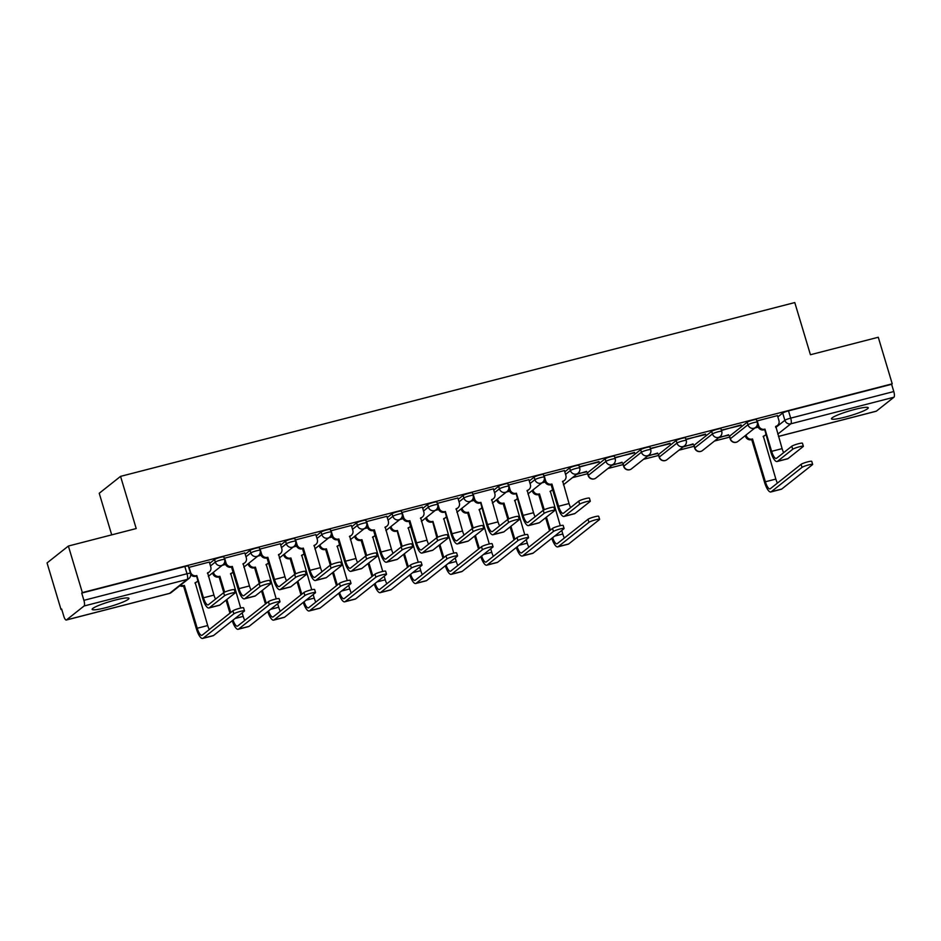 <?xml version="1.0" encoding="UTF-8"?>
<svg xmlns="http://www.w3.org/2000/svg" width="941" height="941" viewBox="0 0 941 941"><rect width="100%" height="100%" fill="white"/><g stroke="black" fill="none" stroke-linecap="round" stroke-linejoin="round"><path stroke-width="1.41" d="M223.817 556.919A4.928 0.612 163.3 0 0 220.347 557.343A4.928 0.612 163.3 0 0 214.548 559.507L215.324 562.083A4.928 0.612 -16.7 0 1 221.123 559.919A4.928 0.612 -16.7 0 1 224.593 559.495L223.817 556.919M259.328 547.768A4.928 0.612 163.3 0 0 255.858 548.191A4.928 0.612 163.3 0 0 250.059 550.356L250.835 552.92A4.928 0.612 -16.7 0 1 256.622 550.767A4.928 0.612 -16.7 0 1 260.104 550.332L259.328 547.768M294.839 538.605A4.928 0.612 163.3 0 0 291.369 539.04A4.928 0.612 163.3 0 0 285.57 541.193L286.346 543.769A4.928 0.612 -16.7 0 1 292.133 541.616A4.928 0.612 -16.7 0 1 295.615 541.181L294.839 538.605M330.35 529.454A4.928 0.612 163.3 0 0 326.88 529.889A4.928 0.612 163.3 0 0 321.081 532.041L321.846 534.617A4.928 0.612 -16.7 0 1 327.644 532.453A4.928 0.612 -16.7 0 1 331.114 532.03L330.35 529.454M365.861 520.302A4.928 0.612 163.3 0 0 362.379 520.726A4.928 0.612 163.3 0 0 356.592 522.89L357.357 525.466A4.928 0.612 -16.7 0 1 363.155 523.302A4.928 0.612 -16.7 0 1 366.625 522.878L365.861 520.302M401.372 511.151A4.928 0.612 163.3 0 0 397.89 511.575A4.928 0.612 163.3 0 0 392.103 513.739L392.868 516.303A4.928 0.612 -16.7 0 1 398.666 514.151A4.928 0.612 -16.7 0 1 402.136 513.715L401.372 511.151M436.871 501.988A4.928 0.612 163.3 0 0 433.401 502.423A4.928 0.612 163.3 0 0 427.602 504.576L428.378 507.152A4.928 0.612 -16.7 0 1 434.177 504.999A4.928 0.612 -16.7 0 1 437.647 504.564L436.871 501.988M472.382 492.837A4.928 0.612 163.3 0 0 468.912 493.272A4.928 0.612 163.3 0 0 463.113 495.425L463.889 498.001A4.928 0.612 -16.7 0 1 469.688 495.836A4.928 0.612 -16.7 0 1 473.158 495.413L472.382 492.837M507.893 483.686A4.928 0.612 163.3 0 0 504.423 484.109A4.928 0.612 163.3 0 0 498.624 486.274L499.4 488.85A4.928 0.612 -16.7 0 1 505.199 486.685A4.928 0.612 -16.7 0 1 508.669 486.262L507.893 483.686M543.404 474.535A4.928 0.612 163.3 0 0 539.934 474.958A4.928 0.612 163.3 0 0 534.135 477.122L534.911 479.687A4.928 0.612 -16.7 0 1 540.71 477.534A4.928 0.612 -16.7 0 1 544.18 477.099L543.404 474.535M578.915 465.372A4.928 0.612 163.3 0 0 575.445 465.807A4.928 0.612 163.3 0 0 569.646 467.959L570.422 470.535A4.928 0.612 -16.7 0 1 576.21 468.383A4.928 0.612 -16.7 0 1 579.691 467.948L578.915 465.372M614.426 456.22A4.928 0.612 163.3 0 0 610.956 456.656A4.928 0.612 163.3 0 0 605.157 458.808L605.933 461.384A4.928 0.612 -16.7 0 1 611.721 459.22A4.928 0.612 -16.7 0 1 615.191 458.796L614.426 456.22M649.937 447.069A4.928 0.612 163.3 0 0 646.467 447.493A4.928 0.612 163.3 0 0 640.668 449.657L641.433 452.233A4.928 0.612 -16.7 0 1 647.232 450.069A4.928 0.612 -16.7 0 1 650.702 449.645L649.937 447.069M685.448 437.918A4.928 0.612 163.3 0 0 681.966 438.341A4.928 0.612 163.3 0 0 676.179 440.506L676.944 443.082A4.928 0.612 -16.7 0 1 682.743 440.917A4.928 0.612 -16.7 0 1 686.212 440.482L685.448 437.918M720.947 428.755A4.928 0.612 163.3 0 0 717.477 429.19A4.928 0.612 163.3 0 0 711.69 431.343L712.455 433.919A4.928 0.612 -16.7 0 1 718.254 431.766A4.928 0.612 -16.7 0 1 721.723 431.331L720.947 428.755M756.458 419.604A4.928 0.612 163.3 0 0 752.988 420.039A4.928 0.612 163.3 0 0 747.189 422.191L747.966 424.767A4.928 0.612 -16.7 0 1 753.765 422.603A4.928 0.612 -16.7 0 1 757.234 422.18L756.458 419.604M845.018 417.134A19.196 2.4 163.3 0 0 868.261 407.771A19.196 2.4 163.3 0 0 854.722 409.441A19.196 2.4 163.3 0 0 831.479 418.804A19.196 2.4 163.3 0 0 845.018 417.134M105.698 607.721A19.196 2.4 163.3 0 0 128.941 598.358A19.196 2.4 163.3 0 0 115.39 600.029A19.196 2.4 163.3 0 0 92.147 609.392A19.196 2.4 163.3 0 0 105.698 607.721M68.375 546.039L136.21 528.548L120.554 476.369L794.78 302.567L810.436 354.733L878.271 337.254L892.233 383.81L82.349 592.595L68.375 546.039L47.05 562.93L61.012 609.497L61.73 609.309M572.446 477.652L587.619 473.735M607.957 468.5L623.13 464.583M643.456 459.337L658.641 455.432M678.967 450.186L694.152 446.281M714.478 441.035L729.651 437.118M111.708 534.864L99.228 493.272L120.554 476.369M61.012 609.497L61.636 609.003L63.812 616.249A4.928 1.459 -104.5 0 0 66.293 620.037A4.928 1.459 -104.5 0 0 66.458 619.943L84.055 606.004A4.928 1.459 -104.5 0 0 83.902 600.334L187.012 573.751A4.928 0.612 -16.7 0 1 190.482 573.328L188.306 566.07A4.928 0.612 -16.7 0 0 184.836 566.506L187.012 573.751A4.928 1.459 -104.5 0 1 187.177 579.421L84.055 606.004M82.349 592.595L81.726 593.077L83.902 600.334M777.854 416.887L782.7 413.04L784.876 420.298A4.928 0.612 -16.7 0 1 790.675 418.133L893.785 391.55A4.928 1.459 75.5 0 1 893.95 397.22L876.353 411.158A4.928 1.459 75.5 0 1 876.177 411.252A4.928 1.459 75.5 0 1 875.989 411.252M893.785 391.55L891.609 384.304L892.233 383.81M777.466 415.604L756.87 420.98M718.465 437.883L728.616 434.766M728.757 435.224L719.394 437.142M721.465 430.46L741.049 424.909M741.19 425.367L721.359 430.131M682.954 447.034L693.105 443.917M693.246 444.387L683.884 446.293M685.954 439.612L705.538 434.06M705.679 434.53L685.86 439.282M647.443 456.185L657.594 453.068M657.735 453.538L648.373 455.456M650.443 448.763L670.027 443.223M670.168 443.681L650.349 448.434M611.932 465.348L622.083 462.231M622.224 462.69L612.862 464.607M614.932 457.914L634.516 452.374M634.657 452.833L614.838 457.597M576.421 474.499L586.572 471.382M586.714 471.841L577.351 473.758M579.421 467.077L599.005 461.525M599.146 461.984L579.327 466.748M564.412 470.535L543.816 475.899M528.901 479.687L508.305 485.05M493.39 488.838L472.794 494.201M457.879 497.989L437.283 503.364M422.368 507.152L401.772 512.516M386.869 516.303L366.272 521.667M351.358 525.454L330.762 530.818M315.847 534.606L295.251 539.981M280.336 543.769L259.74 549.132M244.825 552.92L224.229 558.284M209.314 562.071L188.718 567.435M209.702 563.353L214.548 559.507M245.213 554.19L250.059 550.356M280.724 545.039L285.57 541.193M316.223 535.888L321.081 532.041M351.734 526.737L356.592 522.89M387.245 517.585L392.103 513.739M422.756 508.422L427.602 504.576M458.267 499.271L463.113 495.425M493.778 490.12L498.624 486.274M529.289 480.969L534.135 477.122M564.8 471.806L569.646 467.959M587.56 472.758L588.337 475.334A4.928 0.612 -16.7 0 0 588.172 475.57L587.396 472.994A4.928 0.612 163.3 0 1 587.56 472.758L605.157 458.808M623.071 463.607L623.836 466.171A4.928 0.612 -16.7 0 0 623.683 466.418L622.907 463.842A4.928 0.612 163.3 0 1 623.071 463.607L640.668 449.657M658.582 454.444L659.347 457.02A4.928 0.612 -16.7 0 0 659.182 457.267L658.418 454.691A4.928 0.612 163.3 0 1 658.582 454.444L676.179 440.506M694.093 445.293L694.858 447.869A4.928 0.612 -16.7 0 0 694.693 448.104L693.929 445.54A4.928 0.612 163.3 0 1 694.093 445.293L711.69 431.343M729.593 436.142L730.369 438.718A4.928 0.612 -16.7 0 0 730.204 438.953L729.44 436.377A4.928 0.612 163.3 0 1 729.593 436.142L747.189 422.191M758.187 427.143L754.905 427.99M81.726 593.077L184.836 566.506M891.609 384.304L788.499 410.876A4.928 0.612 163.3 0 0 782.7 413.04M545.121 482.063L541.84 482.909M509.61 491.226L506.34 492.061M474.099 500.377L470.829 501.224M438.6 509.528L435.318 510.375M403.089 518.679L399.807 519.526M367.578 527.842L364.296 528.677M332.067 536.993L328.785 537.84M296.556 546.145L293.274 546.992M261.045 555.296L257.763 556.143M225.534 564.459L222.252 565.294M757.187 420.745L758.669 425.697A4.928 4.658 51.6 0 0 764.621 429.202L770.832 451.974A12.433 3.693 -104.5 0 0 777.066 461.525L787.546 458.832A12.433 3.693 -104.5 0 0 787.982 458.608L803.179 446.552A5.658 0.706 163.3 0 0 803.367 446.281A5.658 0.706 163.3 0 0 798.568 446.987A5.658 0.706 163.3 0 0 792.71 449.257L791.804 446.21A5.658 0.706 -16.7 0 1 797.662 443.952A5.658 0.706 -16.7 0 1 802.461 443.235L803.367 446.281M783.677 452.656A9.234 2.741 75.5 0 1 782.1 448.634L775.784 426.32A4.928 4.658 51.6 0 0 778.925 420.474L777.442 415.522M777.431 425.508L776.631 426.144A4.928 4.658 -128.4 0 1 775.549 426.779M764.163 429.755L763.821 429.837A4.928 4.658 -128.4 0 1 757.858 426.332L757.34 424.591M791.804 446.21L776.596 458.255A9.234 2.741 75.5 0 1 776.266 458.432A9.234 2.741 75.5 0 1 771.632 451.339L764.962 429.108M777.066 461.525A12.433 3.693 -104.5 0 0 777.513 461.302L792.71 449.257M746.072 434.989L746.237 435.554A4.928 4.658 51.6 0 0 752.188 439.059L751.73 439.612L764.574 482.415A12.433 3.693 -104.5 0 0 770.808 491.967L781.277 489.273A12.433 3.693 -104.5 0 0 781.724 489.049L812.471 464.678A5.658 0.706 163.3 0 0 812.659 464.395A5.658 0.706 163.3 0 0 807.86 465.113A5.658 0.706 163.3 0 0 802.003 467.383L801.085 464.336A5.658 0.706 -16.7 0 1 806.943 462.066A5.658 0.706 -16.7 0 1 811.742 461.361L812.659 464.395M777.419 483.098A9.234 2.741 75.5 0 1 775.843 479.075L763.339 436.177A4.928 4.658 51.6 0 0 765.656 434.718M801.085 464.336L770.338 488.708A9.234 2.741 75.5 0 1 770.009 488.873A9.234 2.741 75.5 0 1 765.374 481.78L752.529 438.965M764.998 435.354L764.186 436.001A4.928 4.658 -128.4 0 1 763.116 436.624M751.73 439.612L751.377 439.694A4.928 4.658 -128.4 0 1 745.425 436.189L746.237 435.554M770.808 491.967A12.433 3.693 -104.5 0 0 771.255 491.743L802.003 467.383M544.133 475.675L545.615 480.616A4.928 4.658 51.6 0 0 551.567 484.121L551.097 484.674L557.766 506.905A12.433 3.693 -104.5 0 0 564.012 516.456L574.481 513.751A12.433 3.693 -104.5 0 0 574.927 513.527L590.125 501.482A5.658 0.706 163.3 0 0 590.313 501.2A5.658 0.706 163.3 0 0 585.514 501.918A5.658 0.706 163.3 0 0 579.656 504.176L578.739 501.141A5.658 0.706 -16.7 0 1 584.596 498.871A5.658 0.706 -16.7 0 1 589.407 498.165L590.313 501.2M570.611 507.575A9.234 2.741 75.5 0 1 569.046 503.564L562.718 481.251A4.928 4.658 51.6 0 0 565.87 475.393L564.388 470.453M564.377 480.428L563.565 481.063A4.928 4.658 -128.4 0 1 562.495 481.698M551.097 484.674L550.756 484.768A4.928 4.658 -128.4 0 1 544.804 481.263L544.286 479.522M578.739 501.141L563.541 513.186A9.234 2.741 75.5 0 1 563.212 513.351A9.234 2.741 75.5 0 1 558.578 506.258L551.908 484.039M564.012 516.456A12.433 3.693 -104.5 0 0 564.459 516.233L579.656 504.176M551.826 538.334A12.433 3.693 -104.5 0 0 557.754 546.897L568.223 544.192A12.433 3.693 -104.5 0 0 568.67 543.969L599.417 519.608A5.658 0.706 163.3 0 0 599.605 519.326A5.658 0.706 163.3 0 0 594.794 520.032A5.658 0.706 163.3 0 0 588.937 522.302L588.031 519.256A5.658 0.706 -16.7 0 1 593.889 516.997A5.658 0.706 -16.7 0 1 598.688 516.28L599.605 519.326M560.283 525.666L550.285 491.108A4.928 4.658 51.6 0 0 552.59 489.649M533.006 489.92L533.182 490.473A4.928 4.658 51.6 0 0 539.134 493.978L538.664 494.531L543.369 510.198M550.344 530.136L546.439 517.115M544.227 509.728L539.475 493.896M564.353 538.029A9.234 2.741 75.5 0 1 562.789 534.006L561.73 530.477M551.944 490.285L551.132 490.92A4.928 4.658 -128.4 0 1 550.05 491.555M545.639 517.75L549.544 530.771M538.664 494.531L538.323 494.625A4.928 4.658 -128.4 0 1 532.371 491.108L533.182 490.473M557.754 546.897A12.433 3.693 -104.5 0 0 558.201 546.674L588.937 522.302M588.031 519.256L557.284 543.627A9.234 2.741 75.5 0 1 556.954 543.792A9.234 2.741 75.5 0 1 552.638 537.687M508.622 484.827L510.104 489.767A4.928 4.658 51.6 0 0 516.056 493.272L522.255 516.056A12.433 3.693 -104.5 0 0 528.501 525.607L538.97 522.902A12.433 3.693 -104.5 0 0 539.416 522.678L554.614 510.634A5.658 0.706 163.3 0 0 554.802 510.351A5.658 0.706 163.3 0 0 550.003 511.069A5.658 0.706 163.3 0 0 544.145 513.327L543.239 510.293A5.658 0.706 -16.7 0 1 549.085 508.022A5.658 0.706 -16.7 0 1 553.896 507.317L554.802 510.351M535.111 516.738A9.234 2.741 75.5 0 1 533.535 512.716L527.207 490.402A4.928 4.658 51.6 0 0 530.359 484.544L528.877 479.604M528.866 489.579L528.054 490.226A4.928 4.658 -128.4 0 1 526.984 490.849M515.597 493.825L515.256 493.919A4.928 4.658 -128.4 0 1 509.293 490.414L508.775 488.673M543.239 510.293L528.03 522.337A9.234 2.741 75.5 0 1 527.701 522.502A9.234 2.741 75.5 0 1 523.067 515.409L516.397 493.19M528.501 525.607A12.433 3.693 -104.5 0 0 528.948 525.384L544.145 513.327M516.315 547.486A12.433 3.693 -104.5 0 0 522.243 556.049L532.712 553.355A12.433 3.693 -104.5 0 0 533.159 553.12L563.906 528.76A5.658 0.706 163.3 0 0 564.094 528.477A5.658 0.706 163.3 0 0 559.283 529.195A5.658 0.706 163.3 0 0 553.437 531.453L552.52 528.419A5.658 0.706 -16.7 0 1 558.378 526.148A5.658 0.706 -16.7 0 1 563.177 525.443L564.094 528.477M524.784 534.817L514.774 500.259A4.928 4.658 51.6 0 0 517.08 498.801M497.495 499.071L497.671 499.624A4.928 4.658 51.6 0 0 503.623 503.129L503.153 503.682L507.858 519.35M514.845 539.287L510.928 526.266M508.716 518.891L503.964 503.047M528.842 547.18A9.234 2.741 75.5 0 1 527.278 543.157L526.219 539.628M516.433 499.436L515.621 500.083A4.928 4.658 -128.4 0 1 514.539 500.706M510.128 526.913L514.033 539.934M503.153 503.682L502.812 503.776A4.928 4.658 -128.4 0 1 496.86 500.271L497.671 499.624M522.243 556.049A12.433 3.693 -104.5 0 0 522.69 555.825L553.437 531.453M552.52 528.419L521.773 552.779A9.234 2.741 75.5 0 1 521.443 552.955A9.234 2.741 75.5 0 1 517.127 546.839M473.111 493.978L474.593 498.93A4.928 4.658 51.6 0 0 480.545 502.435L486.756 525.207A12.433 3.693 -104.5 0 0 492.99 534.759L503.47 532.065A12.433 3.693 -104.5 0 0 503.905 531.841L519.103 519.785A5.658 0.706 163.3 0 0 519.291 519.514A5.658 0.706 163.3 0 0 514.492 520.22A5.658 0.706 163.3 0 0 508.634 522.49L507.728 519.444A5.658 0.706 -16.7 0 1 513.586 517.174A5.658 0.706 -16.7 0 1 518.385 516.468L519.291 519.514M499.6 525.89A9.234 2.741 75.5 0 1 498.024 521.867L491.708 499.553A4.928 4.658 51.6 0 0 494.848 493.707L493.366 488.755M493.355 498.73L492.555 499.377A4.928 4.658 -128.4 0 1 491.473 500M480.086 502.988L479.745 503.07A4.928 4.658 -128.4 0 1 473.782 499.565L473.264 497.824M507.728 519.444L492.519 531.489A9.234 2.741 75.5 0 1 492.19 531.665A9.234 2.741 75.5 0 1 487.556 524.572L480.886 502.341M492.99 534.759A12.433 3.693 -104.5 0 0 493.437 534.535L508.634 522.49M437.6 503.141L439.082 508.081A4.928 4.658 51.6 0 0 445.034 511.586L451.245 534.359A12.433 3.693 -104.5 0 0 457.479 543.91L467.959 541.216A12.433 3.693 -104.5 0 0 468.395 540.993L483.603 528.936A5.658 0.706 163.3 0 0 483.792 528.666A5.658 0.706 163.3 0 0 478.981 529.371A5.658 0.706 163.3 0 0 473.123 531.641L472.217 528.595A5.658 0.706 -16.7 0 1 478.075 526.337A5.658 0.706 -16.7 0 1 482.874 525.619L483.792 528.666M464.089 535.041A9.234 2.741 75.5 0 1 462.525 531.018L456.197 508.705A4.928 4.658 51.6 0 0 459.337 502.859L457.855 497.918M457.844 507.893L457.044 508.528A4.928 4.658 -128.4 0 1 455.962 509.163M444.575 512.139L444.234 512.222A4.928 4.658 -128.4 0 1 438.271 508.716L437.753 506.976M472.217 528.595L457.008 540.652A9.234 2.741 75.5 0 1 456.691 540.816A9.234 2.741 75.5 0 1 452.045 533.723L445.375 511.492M457.479 543.91A12.433 3.693 -104.5 0 0 457.926 543.686L473.123 531.641M402.089 512.292L403.571 517.232A4.928 4.658 51.6 0 0 409.535 520.738L409.064 521.29L415.734 543.522A12.433 3.693 -104.5 0 0 421.98 553.073L432.448 550.367A12.433 3.693 -104.5 0 0 432.884 550.144L448.092 538.099A5.658 0.706 163.3 0 0 448.281 537.817A5.658 0.706 163.3 0 0 443.47 538.534A5.658 0.706 163.3 0 0 437.612 540.793L436.706 537.758A5.658 0.706 -16.7 0 1 442.564 535.488A5.658 0.706 -16.7 0 1 447.363 534.782L448.281 537.817M428.578 544.192A9.234 2.741 75.5 0 1 427.014 540.181L420.686 517.868A4.928 4.658 51.6 0 0 423.838 512.01L422.344 507.07M422.333 517.044L421.533 517.679A4.928 4.658 -128.4 0 1 420.451 518.315M409.064 521.29L408.723 521.385A4.928 4.658 -128.4 0 1 402.76 517.879L402.242 516.139M436.706 537.758L421.497 549.803A9.234 2.741 75.5 0 1 421.18 549.967A9.234 2.741 75.5 0 1 416.545 542.875L409.876 520.655M421.98 553.073A12.433 3.693 -104.5 0 0 422.415 552.837L437.612 540.793M366.578 521.443L368.06 526.384A4.928 4.658 51.6 0 0 374.024 529.889L373.553 530.442L380.223 552.673A12.433 3.693 -104.5 0 0 386.469 562.224L396.937 559.519A12.433 3.693 -104.5 0 0 397.373 559.295L412.581 547.25A5.658 0.706 163.3 0 0 412.77 546.968A5.658 0.706 163.3 0 0 407.959 547.686A5.658 0.706 163.3 0 0 402.113 549.944L401.195 546.909A5.658 0.706 -16.7 0 1 407.053 544.639A5.658 0.706 -16.7 0 1 411.852 543.933L412.77 546.968M393.067 553.355A9.234 2.741 75.5 0 1 391.503 549.332L385.175 527.019A4.928 4.658 51.6 0 0 388.327 521.161L386.845 516.221M386.833 526.195L386.022 526.842A4.928 4.658 -128.4 0 1 384.94 527.466M373.553 530.442L373.212 530.536A4.928 4.658 -128.4 0 1 367.261 527.031L366.731 525.29M401.195 546.909L385.998 558.954A9.234 2.741 75.5 0 1 385.669 559.119A9.234 2.741 75.5 0 1 381.034 552.026L374.365 529.807M386.469 562.224A12.433 3.693 -104.5 0 0 386.904 562L402.113 549.944M331.067 530.595L332.549 535.547A4.928 4.658 51.6 0 0 338.513 539.052L338.042 539.605L344.712 561.824A12.433 3.693 -104.5 0 0 350.958 571.375L361.426 568.682A12.433 3.693 -104.5 0 0 361.862 568.446L377.07 556.402A5.658 0.706 163.3 0 0 377.259 556.131A5.658 0.706 163.3 0 0 372.46 556.837A5.658 0.706 163.3 0 0 366.602 559.107L365.684 556.06A5.658 0.706 -16.7 0 1 371.542 553.79A5.658 0.706 -16.7 0 1 376.341 553.085L377.259 556.131M357.556 562.506A9.234 2.741 75.5 0 1 355.992 558.484L349.664 536.17A4.928 4.658 51.6 0 0 352.816 530.324L351.334 525.372M351.322 535.347L350.511 535.994A4.928 4.658 -128.4 0 1 349.429 536.617M338.042 539.605L337.701 539.687A4.928 4.658 -128.4 0 1 331.75 536.182L331.22 534.441M365.684 556.06L350.487 568.105A9.234 2.741 75.5 0 1 350.158 568.282A9.234 2.741 75.5 0 1 345.523 561.189L338.854 538.958M350.958 571.375A12.433 3.693 -104.5 0 0 351.393 571.152L366.602 559.107M295.556 539.758L297.05 544.698A4.928 4.658 51.6 0 0 303.002 548.203L302.531 548.756L309.201 570.975A12.433 3.693 -104.5 0 0 315.447 580.526L325.915 577.833A12.433 3.693 -104.5 0 0 326.362 577.609L341.559 565.553A5.658 0.706 163.3 0 0 341.748 565.282A5.658 0.706 163.3 0 0 336.949 565.988A5.658 0.706 163.3 0 0 331.091 568.258L330.173 565.212A5.658 0.706 -16.7 0 1 336.031 562.953A5.658 0.706 -16.7 0 1 340.83 562.236L341.748 565.282M322.045 571.658A9.234 2.741 75.5 0 1 320.481 567.635L314.153 545.321A4.928 4.658 51.6 0 0 317.305 539.475L315.823 534.535M315.811 544.51L315 545.145A4.928 4.658 -128.4 0 1 313.918 545.78M302.531 548.756L302.19 548.838A4.928 4.658 -128.4 0 1 296.239 545.333L295.709 543.592M330.173 565.212L314.976 577.268A9.234 2.741 75.5 0 1 314.647 577.433A9.234 2.741 75.5 0 1 310.012 570.34L303.343 548.109M315.447 580.526A12.433 3.693 -104.5 0 0 315.882 580.303L331.091 568.258M260.057 548.909L261.539 553.849A4.928 4.658 51.6 0 0 267.491 557.354L267.021 557.907L273.69 580.138A12.433 3.693 -104.5 0 0 279.936 589.678L290.404 586.984A12.433 3.693 -104.5 0 0 290.851 586.761L306.048 574.716A5.658 0.706 163.3 0 0 306.237 574.433A5.658 0.706 163.3 0 0 301.438 575.151A5.658 0.706 163.3 0 0 295.58 577.409L294.662 574.375A5.658 0.706 -16.7 0 1 300.52 572.104A5.658 0.706 -16.7 0 1 305.331 571.387L306.237 574.433M286.534 580.809A9.234 2.741 75.5 0 1 284.97 576.798L278.642 554.484A4.928 4.658 51.6 0 0 281.794 548.627L280.312 543.686M280.3 553.661L279.489 554.296A4.928 4.658 -128.4 0 1 278.418 554.931M267.021 557.907L266.679 558.001A4.928 4.658 -128.4 0 1 260.728 554.496L260.21 552.755M294.662 574.375L279.465 586.419A9.234 2.741 75.5 0 1 279.136 586.584A9.234 2.741 75.5 0 1 274.501 579.491L267.832 557.272M279.936 589.678A12.433 3.693 -104.5 0 0 280.383 589.454L295.58 577.409M224.546 558.06L226.028 563A4.928 4.658 51.6 0 0 231.98 566.506L231.51 567.058L238.179 589.289A12.433 3.693 -104.5 0 0 244.425 598.841L254.893 596.135A12.433 3.693 -104.5 0 0 255.34 595.912L270.538 583.867A5.658 0.706 163.3 0 0 270.726 583.585A5.658 0.706 163.3 0 0 265.927 584.302A5.658 0.706 163.3 0 0 260.069 586.561L259.163 583.526A5.658 0.706 -16.7 0 1 265.009 581.256A5.658 0.706 -16.7 0 1 269.82 580.55L270.726 583.585M251.024 589.96A9.234 2.741 75.5 0 1 249.459 585.949L243.131 563.635A4.928 4.658 51.6 0 0 246.283 557.778L244.801 552.837M244.789 562.812L243.978 563.459A4.928 4.658 -128.4 0 1 242.907 564.082M231.51 567.058L231.168 567.152A4.928 4.658 -128.4 0 1 225.217 563.647L224.699 561.906M259.163 583.526L243.954 595.571A9.234 2.741 75.5 0 1 243.625 595.735A9.234 2.741 75.5 0 1 238.99 588.643L232.321 566.423M244.425 598.841A12.433 3.693 -104.5 0 0 244.872 598.617L260.069 586.561M189.035 567.211L190.517 572.163A4.928 4.658 51.6 0 0 196.469 575.669L202.68 598.441A12.433 3.693 -104.5 0 0 208.914 607.992L219.382 605.286A12.433 3.693 -104.5 0 0 219.829 605.063L235.027 593.018A5.658 0.706 163.3 0 0 235.215 592.748A5.658 0.706 163.3 0 0 230.416 593.453A5.658 0.706 163.3 0 0 224.558 595.724L223.652 592.677A5.658 0.706 -16.7 0 1 229.498 590.407A5.658 0.706 -16.7 0 1 234.309 589.701L235.215 592.748M215.524 599.123A9.234 2.741 75.5 0 1 213.948 595.1L207.632 572.787A4.928 4.658 51.6 0 0 210.772 566.941L209.29 561.989M209.278 571.963L208.467 572.61A4.928 4.658 -128.4 0 1 207.396 573.234M196.01 576.221L195.669 576.304A4.928 4.658 -128.4 0 1 190.694 574.622M223.652 592.677L208.443 604.722A9.234 2.741 75.5 0 1 208.114 604.898A9.234 2.741 75.5 0 1 203.479 597.806L196.81 575.574M208.914 607.992A12.433 3.693 -104.5 0 0 209.361 607.768L224.558 595.724M480.804 556.637A12.433 3.693 -104.5 0 0 486.732 565.2L497.201 562.506A12.433 3.693 -104.5 0 0 497.648 562.283L528.395 537.911A5.658 0.706 163.3 0 0 528.583 537.629A5.658 0.706 163.3 0 0 523.784 538.346A5.658 0.706 163.3 0 0 517.926 540.605L517.009 537.57A5.658 0.706 -16.7 0 1 522.867 535.3A5.658 0.706 -16.7 0 1 527.666 534.594L528.583 537.629M489.273 543.969L479.263 509.41A4.928 4.658 51.6 0 0 481.569 507.952M461.996 508.222L462.16 508.787A4.928 4.658 51.6 0 0 468.112 512.292L467.642 512.845L472.347 528.501M479.334 548.438L475.417 535.417M473.205 528.042L468.453 512.198M493.343 556.331A9.234 2.741 75.5 0 1 491.767 552.308L490.708 548.791M480.922 508.587L480.11 509.234A4.928 4.658 -128.4 0 1 479.04 509.857M474.617 536.064L478.522 549.085M467.642 512.845L467.301 512.927A4.928 4.658 -128.4 0 1 461.349 509.422L462.16 508.787M486.732 565.2A12.433 3.693 -104.5 0 0 487.179 564.976L517.926 540.605M517.009 537.57L486.262 561.942A9.234 2.741 75.5 0 1 485.932 562.106A9.234 2.741 75.5 0 1 481.616 556.002M445.293 565.8A12.433 3.693 -104.5 0 0 451.221 574.351L461.702 571.658A12.433 3.693 -104.5 0 0 462.137 571.434L492.884 547.062A5.658 0.706 163.3 0 0 493.072 546.792A5.658 0.706 163.3 0 0 488.273 547.497A5.658 0.706 163.3 0 0 482.415 549.767L481.498 546.721A5.658 0.706 -16.7 0 1 487.356 544.463A5.658 0.706 -16.7 0 1 492.155 543.745L493.072 546.792M453.762 553.132L443.764 518.562A4.928 4.658 51.6 0 0 446.069 517.103M426.485 517.374L426.649 517.938A4.928 4.658 51.6 0 0 432.601 521.443L436.836 537.652M443.823 557.601L439.918 544.58M437.694 537.193L432.942 521.349M457.832 565.482A9.234 2.741 75.5 0 1 456.256 561.471L455.209 557.942M445.411 517.75L444.599 518.385A4.928 4.658 -128.4 0 1 443.529 519.02M439.106 545.215L443.011 558.236M432.142 521.996L431.801 522.079A4.928 4.658 -128.4 0 1 425.838 518.573L426.649 517.938M451.221 574.351A12.433 3.693 -104.5 0 0 451.668 574.128L482.415 549.767M481.498 546.721L450.751 571.093A9.234 2.741 75.5 0 1 450.421 571.258A9.234 2.741 75.5 0 1 446.105 565.153M409.782 574.951A12.433 3.693 -104.5 0 0 415.71 583.514L426.191 580.809A12.433 3.693 -104.5 0 0 426.626 580.585L457.373 556.213A5.658 0.706 163.3 0 0 457.561 555.943A5.658 0.706 163.3 0 0 452.762 556.649A5.658 0.706 163.3 0 0 446.904 558.919L445.987 555.872A5.658 0.706 -16.7 0 1 451.845 553.614A5.658 0.706 -16.7 0 1 456.644 552.896L457.561 555.943M418.251 562.283L408.253 527.725A4.928 4.658 51.6 0 0 410.558 526.266M390.974 526.537L391.138 527.089A4.928 4.658 51.6 0 0 397.09 530.595L401.325 546.815M408.312 566.753L404.407 553.731M402.183 546.345L397.431 530.512M422.321 574.633A9.234 2.741 75.5 0 1 420.756 570.622L419.698 567.094M409.9 526.901L409.1 527.536A4.928 4.658 -128.4 0 1 408.018 528.172M403.595 554.367L407.5 567.388M396.632 531.147L396.29 531.23A4.928 4.658 -128.4 0 1 390.327 527.725L391.138 527.089M415.71 583.514A12.433 3.693 -104.5 0 0 416.157 583.291L446.904 558.919M445.987 555.872L415.24 580.244A9.234 2.741 75.5 0 1 414.922 580.409A9.234 2.741 75.5 0 1 410.594 574.304M374.271 584.102A12.433 3.693 -104.5 0 0 380.211 592.665L390.68 589.96A12.433 3.693 -104.5 0 0 391.115 589.736L421.862 565.376A5.658 0.706 163.3 0 0 422.05 565.094A5.658 0.706 163.3 0 0 417.251 565.812A5.658 0.706 163.3 0 0 411.393 568.07L410.476 565.035A5.658 0.706 -16.7 0 1 416.334 562.765A5.658 0.706 -16.7 0 1 421.145 562.059L422.05 565.094M382.74 571.434L372.742 536.876A4.928 4.658 51.6 0 0 375.047 535.417M355.463 535.688L355.627 536.241A4.928 4.658 51.6 0 0 361.591 539.746L361.121 540.299L365.814 555.966M372.801 575.904L368.896 562.883M366.684 555.508L361.932 539.663M386.81 583.796A9.234 2.741 75.5 0 1 385.245 579.774L384.187 576.245M374.389 536.052L373.589 536.699A4.928 4.658 -128.4 0 1 372.507 537.323M368.084 563.518L371.989 576.551M361.121 540.299L360.779 540.393A4.928 4.658 -128.4 0 1 354.816 536.888L355.627 536.241M380.211 592.665A12.433 3.693 -104.5 0 0 380.646 592.442L411.393 568.07M410.476 565.035L379.741 589.395A9.234 2.741 75.5 0 1 379.411 589.56A9.234 2.741 75.5 0 1 375.083 583.455M338.76 593.253A12.433 3.693 -104.5 0 0 344.7 601.817L355.169 599.123A12.433 3.693 -104.5 0 0 355.604 598.899L386.351 574.528A5.658 0.706 163.3 0 0 386.539 574.245A5.658 0.706 163.3 0 0 381.74 574.963A5.658 0.706 163.3 0 0 375.882 577.221L374.977 574.186A5.658 0.706 -16.7 0 1 380.823 571.916A5.658 0.706 -16.7 0 1 385.634 571.211L386.539 574.245M347.229 580.585L337.231 546.027A4.928 4.658 51.6 0 0 339.536 544.568M319.952 544.839L320.116 545.392A4.928 4.658 51.6 0 0 326.08 548.897L325.61 549.45L330.303 565.118M337.29 585.055L333.385 572.034M331.173 564.659L326.421 548.815M351.299 592.948A9.234 2.741 75.5 0 1 349.734 588.925L348.676 585.396M338.889 545.204L338.078 545.851A4.928 4.658 -128.4 0 1 336.996 546.474M332.573 572.681L336.478 585.702M325.61 549.45L325.268 549.544A4.928 4.658 -128.4 0 1 319.317 546.039L320.116 545.392M344.7 601.817A12.433 3.693 -104.5 0 0 345.135 601.593L375.882 577.221M374.977 574.186L344.23 598.558A9.234 2.741 75.5 0 1 343.9 598.723A9.234 2.741 75.5 0 1 339.572 592.618M303.249 602.416A12.433 3.693 -104.5 0 0 309.189 610.968L319.658 608.274A12.433 3.693 -104.5 0 0 320.105 608.051L350.84 583.679A5.658 0.706 163.3 0 0 351.028 583.408A5.658 0.706 163.3 0 0 346.229 584.114A5.658 0.706 163.3 0 0 340.371 586.384L339.466 583.338A5.658 0.706 -16.7 0 1 345.323 581.079A5.658 0.706 -16.7 0 1 350.123 580.362L351.028 583.408M311.718 589.748L301.72 555.178A4.928 4.658 51.6 0 0 304.025 553.72M284.441 553.99L284.605 554.555A4.928 4.658 51.6 0 0 290.569 558.06L290.099 558.613L294.804 574.269M301.779 594.218L297.874 581.197M295.662 573.81L290.91 557.966M315.788 602.099A9.234 2.741 75.5 0 1 314.223 598.088L313.165 594.559M303.378 554.367L302.567 555.002A4.928 4.658 -128.4 0 1 301.485 555.637M297.062 581.832L300.979 594.853M290.099 558.613L289.757 558.695A4.928 4.658 -128.4 0 1 283.806 555.19L284.605 554.555M309.189 610.968A12.433 3.693 -104.5 0 0 309.624 610.744L340.371 586.384M339.466 583.338L308.719 607.71A9.234 2.741 75.5 0 1 308.389 607.874A9.234 2.741 75.5 0 1 304.061 601.769M267.75 611.568A12.433 3.693 -104.5 0 0 273.678 620.131L284.147 617.425A12.433 3.693 -104.5 0 0 284.594 617.202L315.341 592.83A5.658 0.706 163.3 0 0 315.529 592.559A5.658 0.706 163.3 0 0 310.718 593.265A5.658 0.706 163.3 0 0 304.86 595.535L303.955 592.489A5.658 0.706 -16.7 0 1 309.812 590.23A5.658 0.706 -16.7 0 1 314.612 589.513L315.529 592.559M276.207 598.899L266.209 564.341A4.928 4.658 51.6 0 0 268.514 562.883M248.93 563.141L249.094 563.706A4.928 4.658 51.6 0 0 255.058 567.211L254.588 567.764L259.293 583.432M266.268 603.369L262.363 590.348M260.151 582.961L255.399 567.117M280.277 611.25A9.234 2.741 75.5 0 1 278.712 607.239L277.654 603.71M267.867 563.518L267.056 564.153A4.928 4.658 -128.4 0 1 265.974 564.788M261.551 590.983L265.468 604.004M254.588 567.764L254.246 567.846A4.928 4.658 -128.4 0 1 248.295 564.341L249.094 563.706M273.678 620.131A12.433 3.693 -104.5 0 0 274.113 619.907L304.86 595.535M303.955 592.489L273.208 616.861A9.234 2.741 75.5 0 1 272.878 617.025A9.234 2.741 75.5 0 1 268.561 610.921M232.239 620.719A12.433 3.693 -104.5 0 0 238.167 629.282L248.636 626.577A12.433 3.693 -104.5 0 0 249.083 626.353L279.83 601.993A5.658 0.706 163.3 0 0 280.018 601.711A5.658 0.706 163.3 0 0 275.207 602.428A5.658 0.706 163.3 0 0 269.349 604.687L268.444 601.652A5.658 0.706 -16.7 0 1 274.301 599.382A5.658 0.706 -16.7 0 1 279.101 598.676L280.018 601.711M240.708 608.051L230.698 573.492A4.928 4.658 51.6 0 0 233.003 572.034M213.419 572.304L213.595 572.857A4.928 4.658 51.6 0 0 219.547 576.362L219.077 576.915L223.782 592.583M230.757 612.52L226.852 599.499M224.64 592.124L219.888 576.28M244.766 620.413A9.234 2.741 75.5 0 1 243.201 616.39L242.143 612.862M232.356 572.669L231.545 573.304A4.928 4.658 -128.4 0 1 230.463 573.939M226.052 600.135L229.957 613.167M219.077 576.915L218.735 577.009A4.928 4.658 -128.4 0 1 212.784 573.504L213.595 572.857M238.167 629.282A12.433 3.693 -104.5 0 0 238.614 629.058L269.349 604.687M268.444 601.652L237.697 626.012A9.234 2.741 75.5 0 1 237.367 626.177A9.234 2.741 75.5 0 1 233.05 620.072M180.625 585.102A4.928 4.658 51.6 0 0 184.036 585.514L183.566 586.067L196.41 628.882A12.433 3.693 -104.5 0 0 202.656 638.433L213.125 635.74A12.433 3.693 -104.5 0 0 213.572 635.516L244.319 611.144A5.658 0.706 163.3 0 0 244.507 610.862A5.658 0.706 163.3 0 0 239.696 611.579A5.658 0.706 163.3 0 0 233.85 613.838L232.933 610.803A5.658 0.706 -16.7 0 1 238.791 608.533A5.658 0.706 -16.7 0 1 243.59 607.827L244.507 610.862M209.267 629.564A9.234 2.741 75.5 0 1 207.69 625.542L195.187 582.644A4.928 4.658 51.6 0 0 197.492 581.185M232.933 610.803L202.186 635.175A9.234 2.741 75.5 0 1 201.856 635.34A9.234 2.741 75.5 0 1 197.222 628.247L184.377 585.431M196.845 581.82L196.034 582.467A4.928 4.658 -128.4 0 1 194.963 583.091M183.566 586.067L183.224 586.161A4.928 4.658 -128.4 0 1 179.813 585.737M202.656 638.433A12.433 3.693 -104.5 0 0 203.103 638.21L233.85 613.838M66.458 619.943L169.58 593.359L187.177 579.421A4.928 4.658 51.6 0 0 188.823 578.597A4.928 4.928 0 0 0 190.482 573.328M775.772 427.508L784.876 420.298A4.928 4.658 -128.4 0 0 790.84 423.803L777.76 434.154M778.442 436.401L876.353 411.158M893.95 397.22L790.84 423.803A4.928 1.459 -104.5 0 0 790.675 418.133L788.499 410.876M210.466 565.929L215.324 562.083A4.928 4.658 51.6 0 0 221.276 565.588A4.928 4.658 -128.4 0 0 222.935 564.765A4.928 4.928 0 0 0 224.593 559.495M245.977 556.766L250.835 552.92A4.928 4.658 51.6 0 0 256.787 556.425A4.928 4.658 -128.4 0 0 258.446 555.613A4.928 4.928 0 0 0 260.104 550.332M281.488 547.615L286.346 543.769A4.928 4.658 51.6 0 0 292.298 547.274A4.928 4.658 -128.4 0 0 293.957 546.45A4.928 4.928 0 0 0 295.615 541.181M316.999 538.464L321.846 534.617A4.928 4.658 51.6 0 0 327.809 538.123A4.928 4.658 -128.4 0 0 329.456 537.299A4.928 4.928 0 0 0 331.114 532.03M352.51 529.312L357.357 525.466A4.928 4.658 51.6 0 0 363.32 528.971A4.928 4.658 -128.4 0 0 364.967 528.148A4.928 4.928 0 0 0 366.625 522.878M388.021 520.15L392.868 516.303A4.928 4.658 51.6 0 0 398.831 519.808A4.928 4.658 -128.4 0 0 400.478 518.997A4.928 4.928 0 0 0 402.136 513.715M423.532 510.998L428.378 507.152A4.928 4.658 51.6 0 0 434.33 510.657A4.928 4.658 -128.4 0 0 435.989 509.834A4.928 4.928 0 0 0 437.647 504.564M459.043 501.847L463.889 498.001A4.928 4.658 51.6 0 0 469.841 501.506A4.928 4.658 -128.4 0 0 471.5 500.683A4.928 4.928 0 0 0 473.158 495.413M494.543 492.696L499.4 488.85A4.928 4.658 51.6 0 0 505.352 492.355A4.928 4.658 -128.4 0 0 507.011 491.531A4.928 4.928 0 0 0 508.669 486.262M530.054 483.533L534.911 479.687A4.928 4.658 51.6 0 0 540.863 483.204A4.928 4.658 -128.4 0 0 542.522 482.38A4.928 4.928 0 0 0 544.18 477.099M565.565 474.382L570.422 470.535A4.928 4.658 51.6 0 0 576.374 474.041A4.928 4.658 -128.4 0 0 578.033 473.229A4.928 4.928 0 0 0 579.691 467.948M588.172 475.57A4.928 4.928 0 0 0 595.947 478.016A4.928 4.658 51.6 0 1 588.337 475.334L605.933 461.384A4.928 4.658 51.6 0 0 611.885 464.889A4.928 4.658 -128.4 0 0 613.544 464.066A4.928 4.928 0 0 0 615.191 458.796M623.683 466.418A4.928 4.928 0 0 0 631.458 468.865A4.928 4.658 51.6 0 1 623.836 466.171L641.433 452.233A4.928 4.658 51.6 0 0 647.396 455.738A4.928 4.658 -128.4 0 0 649.043 454.915A4.928 4.928 0 0 0 650.702 449.645M659.182 457.267A4.928 4.928 0 0 0 666.957 459.702A4.928 4.658 51.6 0 1 659.347 457.02L676.944 443.082A4.928 4.658 51.6 0 0 682.907 446.587A4.928 4.658 -128.4 0 0 684.554 445.763A4.928 4.928 0 0 0 686.212 440.482M694.693 448.104A4.928 4.928 0 0 0 702.468 450.551A4.928 4.658 51.6 0 1 694.858 447.869L712.455 433.919A4.928 4.658 51.6 0 0 718.418 437.424A4.928 4.658 -128.4 0 0 720.065 436.612A4.928 4.928 0 0 0 721.723 431.331M730.204 438.953A4.928 4.928 0 0 0 737.979 441.4A4.928 4.658 51.6 0 1 730.369 438.718L747.966 424.767A4.928 4.658 51.6 0 0 753.917 428.273A4.928 4.658 -128.4 0 0 755.576 427.449A4.928 4.928 0 0 0 757.234 422.18M66.293 620.037L169.404 593.453A4.928 4.928 0 0 0 171.227 592.548A4.928 4.658 51.6 0 1 169.58 593.359A4.928 1.459 75.5 0 1 169.404 593.453A4.928 1.459 75.5 0 1 169.204 593.453M782.1 448.634L771.632 451.339M758.669 425.697L757.858 426.332M764.621 429.202L763.821 429.837M787.982 458.608L777.513 461.302M765.374 481.78L775.843 479.075M751.377 439.694L752.188 439.059M771.255 491.743L781.724 489.049M569.046 503.564L558.578 506.258M545.615 480.616L544.804 481.263M551.567 484.121L550.756 484.768M574.927 513.527L564.459 516.233M554.625 536.111L562.789 534.006M538.323 494.625L539.134 493.978M558.201 546.674L568.67 543.969M533.535 512.716L523.067 515.409M510.104 489.767L509.293 490.414M516.056 493.272L515.256 493.919M539.416 522.678L528.948 525.384M519.114 545.262L527.278 543.157M502.812 503.776L503.623 503.129M522.69 555.825L533.159 553.12M498.024 521.867L487.556 524.572M474.593 498.93L473.782 499.565M480.545 502.435L479.745 503.07M503.905 531.841L493.437 534.535M462.525 531.018L452.045 533.723M439.082 508.081L438.271 508.716M445.034 511.586L444.234 512.222M468.395 540.993L457.926 543.686M427.014 540.181L416.545 542.875M403.571 517.232L402.76 517.879M409.535 520.738L408.723 521.385M432.884 550.144L422.415 552.837M391.503 549.332L381.034 552.026M368.06 526.384L367.261 527.031M374.024 529.889L373.212 530.536M397.373 559.295L386.904 562M355.992 558.484L345.523 561.189M332.549 535.547L331.75 536.182M338.513 539.052L337.701 539.687M361.862 568.446L351.393 571.152M320.481 567.635L310.012 570.34M297.05 544.698L296.239 545.333M303.002 548.203L302.19 548.838M326.362 577.609L315.882 580.303M284.97 576.798L274.501 579.491M261.539 553.849L260.728 554.496M267.491 557.354L266.679 558.001M290.851 586.761L280.383 589.454M249.459 585.949L238.99 588.643M226.028 563L225.217 563.647M231.98 566.506L231.168 567.152M255.34 595.912L244.872 598.617M213.948 595.1L203.479 597.806M196.469 575.669L195.669 576.304M219.829 605.063L209.361 607.768M483.603 554.414L491.767 552.308M467.301 512.927L468.112 512.292M487.179 564.976L497.648 562.283M448.092 563.577L456.256 561.471M431.801 522.079L432.601 521.443M451.668 574.128L462.137 571.434M412.593 572.728L420.756 570.622M396.29 531.23L397.09 530.595M416.157 583.291L426.626 580.585M377.082 581.879L385.245 579.774M360.779 540.393L361.591 539.746M380.646 592.442L391.115 589.736M341.571 591.03L349.734 588.925M325.268 549.544L326.08 548.897M345.135 601.593L355.604 598.899M306.06 600.193L314.223 598.088M289.757 558.695L290.569 558.06M309.624 610.744L320.105 608.051M270.549 609.345L278.712 607.239M254.246 567.846L255.058 567.211M274.113 619.907L284.594 617.202M235.038 618.496L243.201 616.39M218.735 577.009L219.547 576.362M238.614 629.058L249.083 626.353M197.222 628.247L207.69 625.542M183.224 586.161L184.036 585.514M203.103 638.21L213.572 635.516M755.576 427.449L737.979 441.4M720.065 436.612L702.468 450.551M684.554 445.763L666.957 459.702M649.043 454.915L631.458 468.865M613.544 464.066L595.947 478.016M578.033 473.229L563.424 484.803M542.522 482.38L527.913 493.954M507.011 491.531L492.402 503.106M471.5 500.683L456.891 512.269M435.989 509.834L421.38 521.42M400.478 518.997L385.869 530.571M364.967 528.148L350.358 539.722M329.456 537.299L314.859 548.885M293.957 546.45L279.348 558.037M258.446 555.613L243.837 567.188M222.935 564.765L208.326 576.339M171.227 592.548L188.823 578.597M778.454 436.448L876.177 411.252"/></g></svg>
